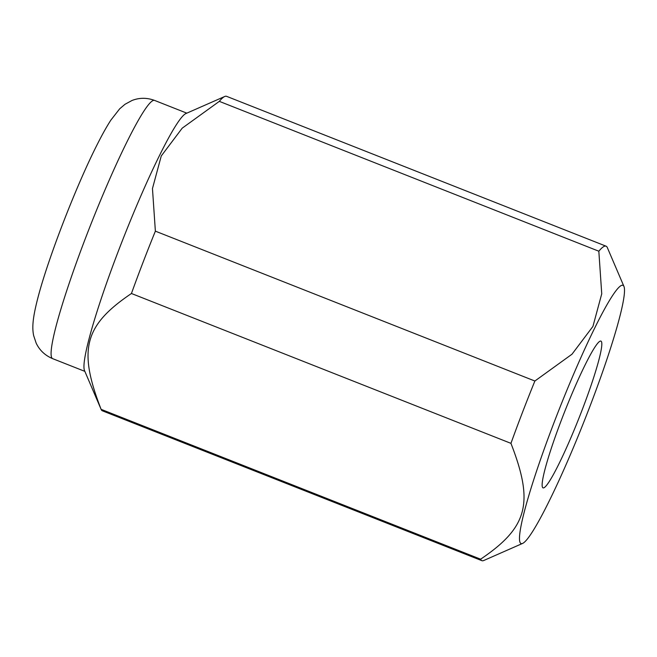 <?xml version="1.0" encoding="UTF-8"?>
<svg xmlns="http://www.w3.org/2000/svg" width="657" height="657" viewBox="0 0 657 657"><rect width="100%" height="100%" fill="white"/><g stroke="black" fill="none" stroke-linecap="round" stroke-linejoin="round"><path stroke-width="0.99" d="M559.173 463.382A78.897 7.835 111.5 0 0 590.93 385.782A78.897 7.835 111.5 0 0 600.958 341.106A78.897 7.835 111.5 0 0 584.787 365.588A78.897 7.835 111.5 0 0 553.03 443.179A78.897 7.835 111.5 0 0 543.002 487.864A78.897 7.835 111.5 0 0 559.173 463.382M607.364 247.673A169.063 16.795 111.5 0 0 607.331 247.59A169.063 16.795 111.5 0 0 606.074 246.186L226.566 96.324A169.063 16.795 111.5 0 0 224.702 96.497L185.931 113.546A138.808 13.789 111.5 0 0 159.019 156.481A138.808 13.789 111.5 0 0 105.21 287.002A138.808 13.789 111.5 0 0 84.474 370.474L101.137 409.41A169.063 16.795 111.5 0 0 102.385 410.814L481.893 560.676A169.063 16.795 111.5 0 0 483.766 560.503L522.529 543.454A138.808 13.789 111.5 0 0 549.449 500.519A138.808 13.789 111.5 0 0 603.257 369.998A138.808 13.789 111.5 0 0 623.986 286.526A138.808 13.789 111.5 0 0 594.511 328.451A138.808 13.789 111.5 0 0 536.646 470.855A138.808 13.789 111.5 0 0 522.529 543.454M534.88 381.019L155.372 231.157L152.465 188.543L161.269 155.955L182.211 128.164L219.323 101.359L598.831 251.212L601.738 293.835L592.934 326.414L572.001 354.205L534.88 381.019A169.063 16.795 111.5 0 0 510.949 443.352C534.174 503.122 527.858 527.251 480.612 559.189A169.063 16.795 111.5 0 0 481.893 560.676M480.612 559.189L101.104 409.327A169.063 16.795 111.5 0 0 101.137 409.41M101.104 409.327C77.879 349.565 84.195 325.437 131.441 293.498L510.949 443.352M155.372 231.157A169.063 16.795 111.5 0 0 131.441 293.498M224.702 96.497A169.063 16.795 111.5 0 0 219.323 101.359M606.074 246.186A169.063 16.795 111.5 0 0 598.831 251.212M126.16 143.513A138.808 13.789 111.5 0 0 56.132 325.946A138.808 13.789 111.5 0 0 52.642 358.648C45.095 355.478 39.609 350.321 36.184 343.184L33.663 335.645C31.979 327.613 32.661 318.029 37.81 298.171C47.969 258.562 76.812 184.28 97.844 143.275C102.517 134.036 106.853 126.316 110.869 120.116L119.681 108.816L125.002 104.282L132.008 100.488C139.383 97.606 146.922 97.589 154.609 100.431A138.808 13.789 111.5 0 0 126.16 143.513M84.86 371.369L52.642 358.648M623.986 286.526L607.331 247.59M186.826 113.152L154.609 100.431"/></g></svg>
